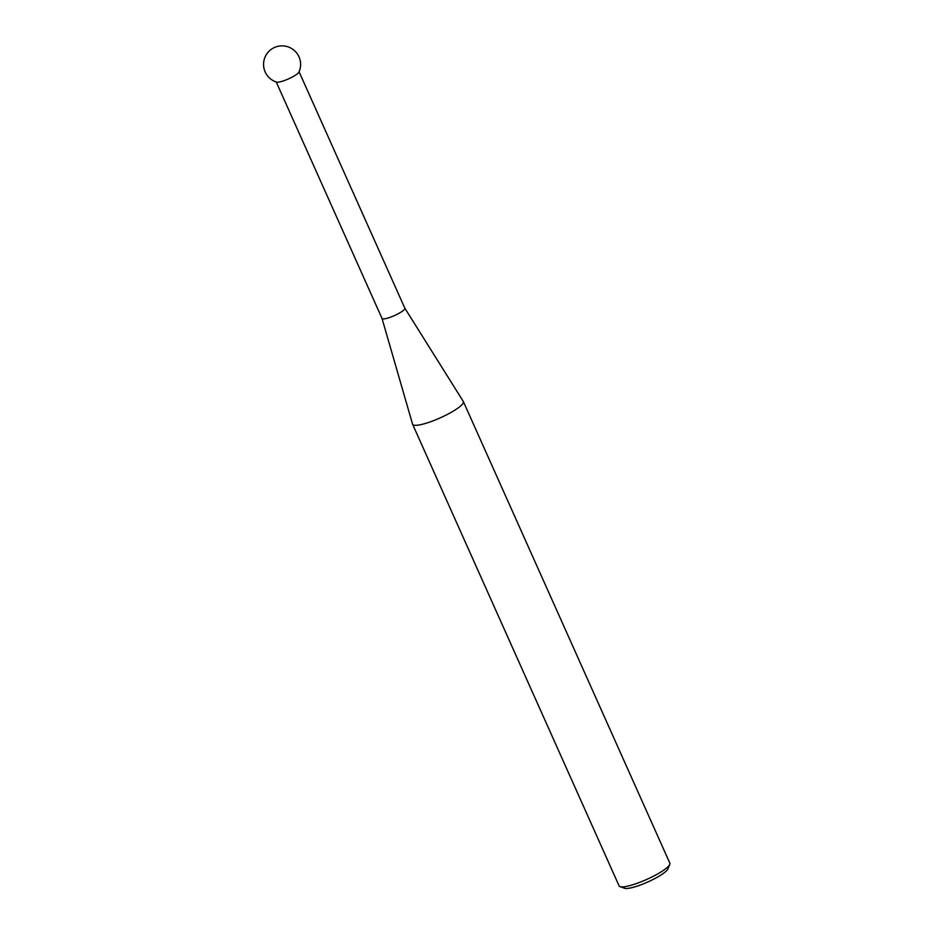 <?xml version="1.0" encoding="UTF-8"?>
<svg xmlns="http://www.w3.org/2000/svg" width="935" height="935" viewBox="0 0 935 935"><rect width="100%" height="100%" fill="white"/><g stroke="black" fill="none" stroke-linecap="round" stroke-linejoin="round"><path stroke-width="1.4" d="M382.006 318.403A12.517 2.431 -24.1 0 0 382.029 318.473A12.517 2.431 -24.1 0 0 391.496 316.801A12.517 2.431 -24.1 0 0 403.873 310.011A12.517 2.431 -24.1 0 0 404.867 308.258A12.517 2.431 -24.1 0 0 404.843 308.199L463.304 401.466A27.805 5.4 155.9 0 1 463.374 401.594A27.805 5.4 155.9 0 1 461.165 405.498A27.805 5.4 155.9 0 1 433.665 420.61A27.805 5.4 155.9 0 1 412.615 424.303A27.805 5.4 155.9 0 1 412.569 424.163L382.018 318.438M282.802 81.088A12.517 2.431 -24.1 0 0 297.985 73.292A12.517 2.431 -24.1 0 0 298.919 72.135A18.536 18.536 0 0 0 276.409 46.75A18.536 18.536 0 0 0 276.62 82.105A12.517 2.431 -24.1 0 0 282.802 81.088M669.787 864.372L667.976 868.825A24.275 4.71 155.9 0 1 666.117 871.175A24.275 4.71 155.9 0 1 644.297 883.493A24.275 4.71 155.9 0 1 624.545 888.25L620.022 886.625A27.805 5.4 -24.1 0 0 642.661 881.179A27.805 5.4 -24.1 0 0 667.648 867.072A27.805 5.4 -24.1 0 0 669.787 864.372A27.805 5.4 -24.1 0 0 669.846 863.169L463.374 401.594M412.615 424.303L619.087 885.877A27.805 5.4 -24.1 0 0 620.022 886.625M382.029 318.473L276.246 81.988M404.867 308.258L299.083 71.773"/></g></svg>
